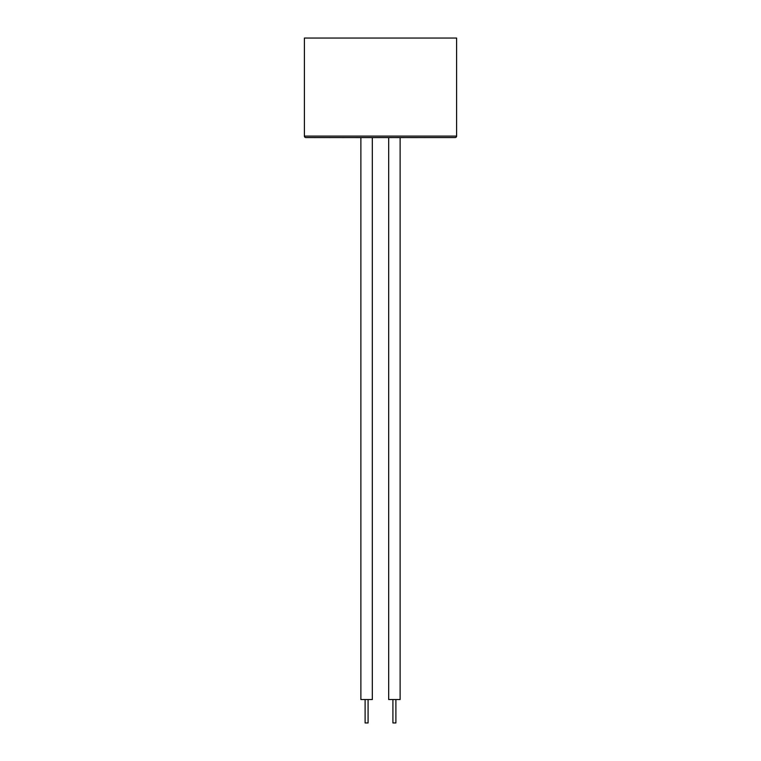 <?xml version="1.0" encoding="UTF-8"?>
<svg xmlns="http://www.w3.org/2000/svg" width="761" height="761" viewBox="0 0 761 761"><rect width="100%" height="100%" fill="white"/><g stroke="black" fill="none" stroke-linecap="round" stroke-linejoin="round"><path stroke-width="1.14" d="M395.891 699.53L395.891 722.95L392.914 722.95L392.914 699.53M368.086 699.53L368.086 722.95L365.109 722.95L365.109 699.53M400.124 137.579L400.124 699.53L388.681 699.53L388.681 137.579M372.319 137.579L372.319 699.53L360.876 699.53L360.876 137.579M304.4 136.105A1.465 1.465 0 0 0 305.865 137.56L455.135 137.56A1.465 1.465 0 0 0 456.6 136.105L456.6 38.05L304.4 38.05L304.4 136.105L456.6 136.105M312.742 137.56L314.027 137.56M314.027 137.579L323.729 137.56M355.663 137.579L378.883 137.579M378.959 137.579L386.227 137.56M398.745 137.56L398.231 137.56M387.33 137.56L383.392 137.579M431.81 137.56L448.305 137.56M424.039 137.579L430.783 137.56M411.511 137.579L417.58 137.579M406.184 137.56L411.33 137.579M398.897 137.579L404.709 137.579M391.002 137.579L396.043 137.56M396.043 137.579L398.165 137.579M387.482 137.579L390.774 137.579M376.41 137.579L377.294 137.579M363.33 137.56L362.617 137.579M342.127 137.579L356.31 137.56M329.19 137.579L336.685 137.56M323.729 137.579L328.419 137.56M319.801 137.579L320.324 137.579"/></g></svg>
